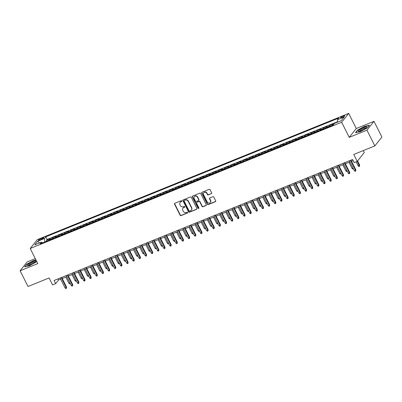 <?xml version="1.0" encoding="UTF-8"?>
<svg xmlns="http://www.w3.org/2000/svg" width="402" height="402" viewBox="0 0 402 402"><rect width="100%" height="100%" fill="white"/><g stroke="black" fill="none" stroke-linecap="round" stroke-linejoin="round"><path stroke-width="0.6" d="M181.89 200.925A0.492 0.447 -141.5 0 0 181.252 200.668L174.83 203.266A0.703 0.638 -141.5 0 0 174.538 204.131L180.131 215.246A0.703 0.638 -141.5 0 0 181.046 215.623L187.463 213.02A0.492 0.447 -141.5 0 0 187.669 212.412A0.492 0.447 -141.5 0 0 187.03 212.155L186.196 212.492A2.256 2.04 -141.5 0 1 183.272 211.296L182.804 210.372A2.256 2.04 -141.5 0 1 183.744 207.613L184.573 207.276A0.492 0.447 -141.5 0 0 184.779 206.668A0.492 0.447 -141.5 0 0 184.141 206.412L183.307 206.749A2.256 2.04 -141.5 0 1 180.382 205.553L179.915 204.628A2.256 2.04 -141.5 0 1 180.855 201.869L181.684 201.533A0.492 0.447 -141.5 0 0 181.89 200.925M343.298 115.997A2.296 0.442 -26.7 0 0 340.635 117.796A2.296 0.442 -26.7 0 0 342.077 117.53A2.296 0.442 -26.7 0 0 344.74 115.731A2.296 0.442 -26.7 0 0 343.298 115.997M211.367 193.699A0.703 0.638 -141.5 0 0 211.663 192.834L210.095 189.719A0.703 0.638 -141.5 0 0 209.181 189.347L202.05 192.236A0.703 0.638 -141.5 0 0 201.754 193.096L207.347 204.216A0.703 0.638 -141.5 0 0 208.261 204.588L215.392 201.698A0.703 0.638 -141.5 0 0 215.683 200.834L213.789 197.065A0.703 0.638 -141.5 0 0 212.874 196.694L209.824 197.93A0.703 0.638 -141.5 0 0 209.532 198.794L210.472 200.663A1.884 1.703 -141.5 0 1 210.326 202.492A1.884 1.703 -141.5 0 1 207.236 201.97L203.558 194.653A1.884 1.703 -141.5 0 1 203.698 192.824A1.884 1.703 -141.5 0 1 206.789 193.342L207.402 194.563A0.703 0.638 -141.5 0 0 208.316 194.935L211.558 193.457A0.703 0.638 -141.5 0 0 211.688 193.387M35.296 258.632L27.145 261.933L20.1 270.777L28.009 286.505L49.094 277.963L52.572 284.882L55.652 283.636L54.069 280.49L352.594 159.473L354.177 162.619L357.252 161.373L364.297 152.529L363.318 150.579M366.941 130.178L373.991 121.334L356.293 128.504L349.248 137.348L366.941 130.178L374.855 145.906L353.77 154.453L357.252 161.373M349.248 137.348L341.65 122.248L30.2 248.501L37.25 239.657L348.7 113.404L341.65 122.248M20.1 270.777L37.798 263.601L30.2 248.501M191.302 197.337A0.703 0.638 -141.5 0 0 190.387 196.96L183.262 199.854A0.703 0.638 -141.5 0 0 182.965 200.714L188.558 211.829A0.703 0.638 -141.5 0 0 189.473 212.206L196.603 209.311A0.703 0.638 -141.5 0 0 196.895 208.452L191.302 197.337M192.653 196.045L199.784 193.151A0.703 0.638 -141.5 0 1 200.698 193.528L206.291 204.643A0.703 0.638 -141.5 0 1 205.995 205.507L202.945 206.744A0.703 0.638 -141.5 0 1 202.03 206.372L199.764 201.859A0.703 0.638 -141.5 0 0 198.849 201.487L196.824 202.306A0.703 0.638 -141.5 0 0 196.533 203.171L198.889 207.864A0.492 0.447 -141.5 0 1 198.854 208.342A0.492 0.447 -141.5 0 1 198.045 208.206L192.362 196.905A0.703 0.638 -141.5 0 1 192.653 196.045M373.991 121.334L381.9 137.062L374.855 145.906M333.645 124.454L332.565 124.891L333.258 124.017L329.565 125.514L329.982 126.349M328.685 126.871A2.869 1.09 -112.1 0 1 328.871 126.389L326.409 127.384L327.102 126.514L323.409 128.012L323.831 128.841M322.53 129.369A2.869 1.09 -112.1 0 1 322.716 128.881L320.253 129.881L320.947 129.007L317.253 130.504L317.675 131.338M316.374 131.866A2.869 1.09 -112.1 0 1 316.56 131.379L314.098 132.374L314.791 131.504L311.098 133.002L311.52 133.831M310.218 134.358A2.869 1.09 -112.1 0 1 310.404 133.871L307.942 134.871L308.635 133.997L304.947 135.494L305.364 136.328M304.063 136.856A2.869 1.09 -112.1 0 1 304.249 136.368L301.786 137.368L302.485 136.494L298.792 137.992L299.209 138.821M297.907 139.348A2.869 1.09 -112.1 0 1 298.093 138.861L295.631 139.861L296.329 138.986L292.636 140.484L293.053 141.318M291.751 141.846A2.869 1.09 -112.1 0 1 291.937 141.358L289.475 142.358L290.174 141.484L286.48 142.981L286.897 143.81M285.601 144.338A2.869 1.09 -112.1 0 1 285.782 143.856L283.325 144.851L284.018 143.981L280.325 145.474L280.742 146.308M279.445 146.836A2.869 1.09 -112.1 0 1 279.631 146.348L277.169 147.348L277.862 146.474L274.169 147.971L274.586 148.805M273.29 149.328A2.869 1.09 -112.1 0 1 273.476 148.846L271.013 149.84L271.707 148.971L268.013 150.469L268.43 151.298M267.134 151.825A2.869 1.09 -112.1 0 1 267.32 151.338L264.858 152.338L265.551 151.464L261.858 152.961L262.275 153.795M260.978 154.318A2.869 1.09 -112.1 0 1 261.164 153.835L258.702 154.83L259.396 153.961L255.702 155.458L256.124 156.288M254.823 156.815A2.869 1.09 -112.1 0 1 255.009 156.328L252.546 157.328L253.24 156.453L249.547 157.951L249.969 158.785M248.667 159.313A2.869 1.09 -112.1 0 1 248.853 158.825L246.391 159.82L247.084 158.951L243.396 160.448L243.813 161.277M242.512 161.805A2.869 1.09 -112.1 0 1 242.697 161.318L240.235 162.318L240.934 161.443L237.24 162.941L237.657 163.775M236.356 164.302A2.869 1.09 -112.1 0 1 236.542 163.815L234.08 164.815L234.778 163.941L231.085 165.438L231.502 166.267M230.2 166.795A2.869 1.09 -112.1 0 1 230.386 166.307L227.924 167.307L228.622 166.433L224.929 167.93L225.346 168.765M224.05 169.292A2.869 1.09 -112.1 0 1 224.231 168.805L221.768 169.805L222.467 168.93L218.773 170.428L219.19 171.262M217.894 171.785A2.869 1.09 -112.1 0 1 218.08 171.302L215.618 172.297L216.311 171.428L212.618 172.92L213.035 173.754M211.738 174.282A2.869 1.09 -112.1 0 1 211.924 173.795L209.462 174.795L210.156 173.92L206.462 175.418L206.879 176.252M205.583 176.774A2.869 1.09 -112.1 0 1 205.769 176.292L203.306 177.287L204 176.418L200.307 177.915L200.724 178.744M199.427 179.272A2.869 1.09 -112.1 0 1 199.613 178.784L197.151 179.784L197.844 178.91L194.151 180.408L194.573 181.242M193.272 181.769A2.869 1.09 -112.1 0 1 193.457 181.282L190.995 182.277L191.689 181.408L187.995 182.905L188.417 183.734M187.116 184.262A2.869 1.09 -112.1 0 1 187.302 183.774L184.84 184.774L185.533 183.9L181.84 185.397L182.262 186.232M180.96 186.759A2.869 1.09 -112.1 0 1 181.146 186.272L178.684 187.267L179.382 186.397L175.689 187.895L176.106 188.724M174.805 189.252A2.869 1.09 -112.1 0 1 174.991 188.764L172.528 189.764L173.227 188.89L169.533 190.387L169.951 191.221M168.649 191.749A2.869 1.09 -112.1 0 1 168.835 191.262L166.373 192.262L167.071 191.387L163.378 192.885L163.795 193.714M162.498 194.241A2.869 1.09 -112.1 0 1 162.679 193.754L160.217 194.754L160.916 193.88L157.222 195.377L157.639 196.211M156.343 196.739A2.869 1.09 -112.1 0 1 156.529 196.251L154.066 197.251L154.76 196.377L151.067 197.874L151.484 198.709M150.187 199.231A2.869 1.09 -112.1 0 1 150.373 198.749L147.911 199.744L148.604 198.874L144.911 200.372L145.328 201.201M144.032 201.729A2.869 1.09 -112.1 0 1 144.217 201.241L141.755 202.241L142.449 201.367L138.755 202.864L139.172 203.698M137.876 204.221A2.869 1.09 -112.1 0 1 138.062 203.739L135.6 204.734L136.293 203.864L132.6 205.362L133.022 206.191M131.72 206.718A2.869 1.09 -112.1 0 1 131.906 206.231L129.444 207.231L130.137 206.357L126.444 207.854L126.866 208.688M125.565 209.216A2.869 1.09 -112.1 0 1 125.751 208.728L123.288 209.723L123.982 208.854L120.288 210.352L120.711 211.181M119.409 211.708A2.869 1.09 -112.1 0 1 119.595 211.221L117.133 212.221L117.831 211.346L114.138 212.844L114.555 213.678M113.253 214.206A2.869 1.09 -112.1 0 1 113.439 213.718L110.977 214.713L111.676 213.844L107.982 215.341L108.399 216.17M107.098 216.698A2.869 1.09 -112.1 0 1 107.284 216.211L104.821 217.211L105.52 216.336L101.827 217.834L102.244 218.668M100.947 219.196A2.869 1.09 -112.1 0 1 101.128 218.708L98.666 219.708L99.364 218.834L95.671 220.331L96.088 221.16M94.792 221.688A2.869 1.09 -112.1 0 1 94.978 221.206L92.515 222.2L93.209 221.331L89.515 222.824L89.932 223.658M88.636 224.185A2.869 1.09 -112.1 0 1 88.822 223.698L86.36 224.698L87.053 223.824L83.36 225.321L83.777 226.155M82.48 226.678A2.869 1.09 -112.1 0 1 82.666 226.195L80.204 227.19L80.897 226.321L77.204 227.818L77.621 228.648M76.325 229.175A2.869 1.09 -112.1 0 1 76.511 228.688L74.048 229.688L74.742 228.813L71.048 230.311L71.471 231.145M70.169 231.668A2.869 1.09 -112.1 0 1 70.355 231.185L67.893 232.18L68.586 231.311L64.893 232.808L65.315 233.637M64.013 234.165A2.869 1.09 -112.1 0 1 64.199 233.678L61.737 234.678L62.431 233.803L58.737 235.301L59.159 236.135M57.858 236.662A2.869 1.09 -112.1 0 1 58.044 236.175L55.582 237.17L56.28 236.301L52.587 237.798L51.888 238.667A2.869 1.09 67.9 0 0 51.702 239.155M53.004 238.627L52.587 237.798M39.818 240.039L41.175 239.491A2.226 0.432 -26.7 0 0 43.753 237.753A2.226 0.432 -26.7 0 0 42.356 238.009L40.999 238.557A2.226 0.432 -26.7 0 0 38.421 240.301A2.226 0.432 -26.7 0 0 39.818 240.039M337.725 122.077L337.389 119.751L338.72 118.077L45.738 236.848L44.406 238.522L44.898 241.914M337.389 119.751L344.162 117.007L341.263 120.64L334.494 123.384L333.163 125.057L40.175 243.828L41.512 242.155L34.738 244.898L37.632 241.265L44.406 238.522M337.67 121.685L47.069 239.491L46.431 240.29L50.124 238.793L49.426 239.667A2.869 1.09 67.9 0 0 49.24 240.155M58.044 236.175L58.737 235.301M64.199 233.678L64.893 232.808M70.355 231.185L71.048 230.311M76.511 228.688L77.204 227.818M82.666 226.195L83.36 225.321M88.822 223.698L89.515 222.824M94.978 221.206L95.671 220.331M101.128 218.708L101.827 217.834M107.284 216.211L107.982 215.341M113.439 213.718L114.138 212.844M119.595 211.221L120.288 210.352M125.751 208.728L126.444 207.854M131.906 206.231L132.6 205.362M138.062 203.739L138.755 202.864M144.217 201.241L144.911 200.372M150.373 198.749L151.067 197.874M156.529 196.251L157.222 195.377M162.679 193.754L163.378 192.885M168.835 191.262L169.533 190.387M174.991 188.764L175.689 187.895M181.146 186.272L181.84 185.397M187.302 183.774L187.995 182.905M193.457 181.282L194.151 180.408M199.613 178.784L200.307 177.915M205.769 176.292L206.462 175.418M211.924 173.795L212.618 172.92M218.08 171.302L218.773 170.428M224.231 168.805L224.929 167.93M230.386 166.307L231.085 165.438M236.542 163.815L237.24 162.941M242.697 161.318L243.396 160.448M248.853 158.825L249.547 157.951M255.009 156.328L255.702 155.458M261.164 153.835L261.858 152.961M267.32 151.338L268.013 150.469M273.476 148.846L274.169 147.971M279.631 146.348L280.325 145.474M285.782 143.856L286.48 142.981M291.937 141.358L292.636 140.484M298.093 138.861L298.792 137.992M304.249 136.368L304.947 135.494M310.404 133.871L311.098 133.002M316.56 131.379L317.253 130.504M322.716 128.881L323.409 128.012M328.871 126.389L329.565 125.514M356.293 128.504L348.7 113.404M55.652 283.636L58.506 280.048L60.662 279.179M62.235 278.541L66.817 276.682M68.39 276.043L72.973 274.184M74.546 273.551L79.124 271.692M80.696 271.054L85.279 269.194M86.852 268.556L91.435 266.702M93.008 266.064L97.591 264.204M99.163 263.566L103.746 261.712M105.319 261.074L109.902 259.215M111.475 258.576L116.057 256.722M117.63 256.084L122.213 254.225M123.786 253.587L128.369 251.727M129.941 251.094L134.524 249.235M136.097 248.597L140.68 246.738M142.248 246.104L146.83 244.245M148.403 243.607L152.986 241.748M154.559 241.11L159.142 239.255M160.715 238.617L165.297 236.758M166.87 236.12L171.453 234.265M173.026 233.627L177.609 231.768M179.181 231.13L183.764 229.276M185.337 228.637L189.92 226.778M191.493 226.14L196.075 224.281M197.648 223.648L202.231 221.788M203.799 221.15L208.382 219.291M209.955 218.658L214.537 216.799M216.11 216.16L220.693 214.301M222.266 213.663L226.849 211.809M228.421 211.171L233.004 209.311M234.577 208.673L239.16 206.819M240.733 206.181L245.315 204.322M246.888 203.683L251.471 201.829M253.044 201.191L257.627 199.332M259.2 198.694L263.782 196.834M265.35 196.201L269.933 194.342M271.506 193.704L276.089 191.844M277.661 191.206L282.244 189.352M283.817 188.714L288.4 186.855M289.973 186.216L294.555 184.362M296.128 183.724L300.711 181.865M302.284 181.227L306.867 179.372M308.44 178.734L313.022 176.875M314.595 176.237L319.178 174.383M320.751 173.744L325.334 171.885M326.901 171.247L331.484 169.388M333.057 168.755L337.64 166.895M339.213 166.257L343.795 164.398M345.368 163.76L349.951 161.905M351.524 161.267L353.162 160.604M57.938 278.918L58.506 280.048M46.848 241.125L46.431 240.29M47.069 239.491L45.738 236.848M42.476 242.898L41.512 242.155M55.582 237.17A2.869 1.09 67.9 0 0 55.396 237.657M61.737 234.678A2.869 1.09 67.9 0 0 61.551 235.165M67.893 232.18A2.869 1.09 67.9 0 0 67.707 232.668M74.048 229.688A2.869 1.09 67.9 0 0 73.862 230.175M80.204 227.19A2.869 1.09 67.9 0 0 80.018 227.678M86.36 224.698A2.869 1.09 67.9 0 0 86.174 225.18M92.515 222.2A2.869 1.09 67.9 0 0 92.329 222.688M98.666 219.708A2.869 1.09 67.9 0 0 98.485 220.19M104.821 217.211A2.869 1.09 67.9 0 0 104.636 217.698M110.977 214.713A2.869 1.09 67.9 0 0 110.791 215.201M117.133 212.221A2.869 1.09 67.9 0 0 116.947 212.708M123.288 209.723A2.869 1.09 67.9 0 0 123.102 210.211M129.444 207.231A2.869 1.09 67.9 0 0 129.258 207.718M135.6 204.734A2.869 1.09 67.9 0 0 135.414 205.221M141.755 202.241A2.869 1.09 67.9 0 0 141.569 202.729M147.911 199.744A2.869 1.09 67.9 0 0 147.725 200.231M154.066 197.251A2.869 1.09 67.9 0 0 153.881 197.734M160.217 194.754A2.869 1.09 67.9 0 0 160.036 195.241M166.373 192.262A2.869 1.09 67.9 0 0 166.187 192.744M172.528 189.764A2.869 1.09 67.9 0 0 172.342 190.252M178.684 187.267A2.869 1.09 67.9 0 0 178.498 187.754M184.84 184.774A2.869 1.09 67.9 0 0 184.654 185.262M190.995 182.277A2.869 1.09 67.9 0 0 190.809 182.764M197.151 179.784A2.869 1.09 67.9 0 0 196.965 180.272M203.306 177.287A2.869 1.09 67.9 0 0 203.121 177.774M209.462 174.795A2.869 1.09 67.9 0 0 209.276 175.277M215.618 172.297A2.869 1.09 67.9 0 0 215.432 172.785M221.768 169.805A2.869 1.09 67.9 0 0 221.587 170.287M227.924 167.307A2.869 1.09 67.9 0 0 227.743 167.795M234.08 164.815A2.869 1.09 67.9 0 0 233.894 165.297M240.235 162.318A2.869 1.09 67.9 0 0 240.049 162.805M246.391 159.82A2.869 1.09 67.9 0 0 246.205 160.308M252.546 157.328A2.869 1.09 67.9 0 0 252.361 157.815M258.702 154.83A2.869 1.09 67.9 0 0 258.516 155.318M264.858 152.338A2.869 1.09 67.9 0 0 264.672 152.825M271.013 149.84A2.869 1.09 67.9 0 0 270.827 150.328M277.169 147.348A2.869 1.09 67.9 0 0 276.983 147.83M283.325 144.851A2.869 1.09 67.9 0 0 283.139 145.338M289.475 142.358A2.869 1.09 67.9 0 0 289.294 142.841M295.631 139.861A2.869 1.09 67.9 0 0 295.445 140.348M301.786 137.368A2.869 1.09 67.9 0 0 301.601 137.851M307.942 134.871A2.869 1.09 67.9 0 0 307.756 135.358M314.098 132.374A2.869 1.09 67.9 0 0 313.912 132.861M320.253 129.881A2.869 1.09 67.9 0 0 320.067 130.369M326.409 127.384A2.869 1.09 67.9 0 0 326.223 127.871M332.565 124.891A2.869 1.09 67.9 0 0 332.379 125.379M39.617 242.924L37.632 241.265M35.964 259.958L33.748 260.446L26.748 264.189L24.622 266.853L29.502 265.777L36.813 261.647M369.463 125.258L364.584 126.334L357.584 130.072L355.463 132.735L360.343 131.66L367.343 127.921L369.463 125.258M181.925 201.266A0.492 0.447 -141.5 0 1 181.875 201.291L181.046 201.628A2.256 2.04 -141.5 0 0 180.277 202.201L180.086 202.437M182.975 208.181L183.166 207.945A2.256 2.04 -141.5 0 1 183.935 207.372L184.764 207.035A0.492 0.447 -141.5 0 0 184.814 207.01M174.704 203.342A0.703 0.638 -141.5 0 0 174.729 203.889L180.322 215.01A0.703 0.638 -141.5 0 0 181.237 215.382L187.654 212.779A0.492 0.447 -141.5 0 0 187.704 212.753M183.131 199.925A0.703 0.638 -141.5 0 0 183.156 200.477L188.749 211.593A0.703 0.638 -141.5 0 0 189.664 211.965L196.794 209.075A0.703 0.638 -141.5 0 0 196.92 209.005M184.357 200.447A0.492 0.447 -141.5 0 0 184.156 201.05L189.061 210.809A0.492 0.447 -141.5 0 0 189.704 211.07L190.578 210.713A2.256 2.04 -141.5 0 0 191.518 207.955L188.161 201.286A2.256 2.04 -141.5 0 0 185.237 200.09L184.548 200.206A0.492 0.447 -141.5 0 0 184.382 200.332L184.191 200.573M191.347 210.145L191.538 209.904A2.256 2.04 -141.5 0 0 191.709 207.713L191.518 207.955M184.548 200.206L185.428 199.854A2.256 2.04 -141.5 0 1 188.352 201.045L191.709 207.713M196.583 202.487L196.774 202.246A0.703 0.638 -141.5 0 1 197.015 202.07L199.04 201.251A0.703 0.638 -141.5 0 1 199.955 201.623L202.221 206.131A0.703 0.638 -141.5 0 0 203.136 206.502L206.186 205.266A0.703 0.638 -141.5 0 0 206.316 205.196M192.528 196.116A0.703 0.638 -141.5 0 0 192.553 196.668L198.236 207.97A0.492 0.447 -141.5 0 0 198.925 208.206M197.412 197.181A1.884 1.703 -141.5 0 0 194.322 196.663A1.884 1.703 -141.5 0 0 194.176 198.493L195.472 201.07A0.703 0.638 -141.5 0 0 196.387 201.442L198.412 200.623A0.703 0.638 -141.5 0 0 198.709 199.759L197.412 197.181L197.603 196.945A1.884 1.703 -141.5 0 0 194.513 196.422L194.322 196.663M198.653 200.447L198.844 200.206A0.703 0.638 -141.5 0 0 198.9 199.523L198.709 199.759M197.603 196.945L198.9 199.523M203.698 192.824L203.889 192.583A1.884 1.703 -141.5 0 1 206.98 193.106L207.593 194.322A0.703 0.638 -141.5 0 0 208.507 194.699L211.558 193.457M210.326 202.492L210.517 202.251A1.884 1.703 -141.5 0 0 210.663 200.422L210.472 200.663M209.693 198.005A0.703 0.638 -141.5 0 0 209.723 198.553L210.663 200.422M201.92 192.307A0.703 0.638 -141.5 0 0 201.945 192.859L207.538 203.975A0.703 0.638 -141.5 0 0 208.452 204.347L215.583 201.457A0.703 0.638 -141.5 0 0 215.713 201.387M70.265 283.541L69.626 283.817L68.893 283.194L65.822 277.084M68.893 283.194L69.888 282.792M61.199 277.596L66.194 287.525L66.536 287.093L66.436 288.345L66.194 287.525L65.084 287.973L60.094 278.048M66.536 287.093L61.667 277.41M66.436 288.345L65.817 288.596L65.084 287.973M32.929 261.682A4.668 0.899 -26.7 0 0 28.522 264.099A4.668 0.899 -26.7 0 0 27.909 265.481A4.668 0.899 -26.7 0 0 30.451 264.792A4.668 0.899 -26.7 0 0 35.743 261.541A4.668 0.899 -26.7 0 0 32.929 261.682M35.1 262.184A3.533 0.683 -26.7 0 0 32.914 262.637A3.533 0.683 -26.7 0 0 28.808 265.35M24.974 266.772L26.964 264.28L33.743 260.657L36.059 260.144M359.679 129.751A4.668 0.899 -26.7 0 0 358.745 131.369A4.668 0.899 -26.7 0 0 365.373 128.494A4.668 0.899 -26.7 0 0 366.584 127.429A4.668 0.899 -26.7 0 0 364.669 127.233A4.668 0.899 -26.7 0 0 359.679 129.751M365.941 128.067A3.533 0.683 -26.7 0 0 363.83 128.489A3.533 0.683 -26.7 0 0 360.659 130.173A3.533 0.683 -26.7 0 0 359.644 131.233M355.81 132.66L357.8 130.168L364.584 126.545L369.262 125.509M76.42 281.043L75.782 281.32L75.048 280.696L71.978 274.591M75.048 280.696L76.043 280.294M82.576 278.551L81.938 278.827L81.204 278.204L78.134 272.094M81.204 278.204L82.199 277.797M88.731 276.053L88.093 276.33L87.36 275.707L84.289 269.596M87.36 275.707L88.355 275.305M94.887 273.556L94.249 273.832L93.515 273.214L90.445 267.104M93.515 273.214L94.51 272.807M67.355 275.104L72.35 285.028L72.692 284.601L72.591 285.852L72.35 285.028L71.239 285.48L66.25 275.551M72.692 284.601L67.822 274.913M72.591 285.852L71.973 286.098L71.239 285.48M73.511 272.606L78.506 282.536L78.847 282.103L78.747 283.355L78.506 282.536L77.395 282.983L72.405 273.058M78.847 282.103L73.973 272.42M78.747 283.355L78.129 283.606L77.395 282.983M79.666 270.114L84.656 280.038L85.003 279.606L84.897 280.862L84.656 280.038L83.551 280.485L78.556 270.561M85.003 279.606L80.129 269.923M84.897 280.862L84.284 281.109L83.551 280.485M85.822 267.616L90.812 277.546L91.159 277.114L91.053 278.365L90.812 277.546L89.706 277.993L84.711 268.069M91.159 277.114L86.284 267.43M91.053 278.365L90.44 278.616L89.706 277.993M101.043 271.064L100.405 271.34L99.671 270.717L96.596 264.606M99.671 270.717L100.666 270.315M91.978 265.124L96.967 275.048L97.309 274.616L97.209 275.872L96.967 275.048L95.862 275.496L90.867 265.571M97.309 274.616L92.44 264.933M97.209 275.872L96.596 276.119L95.862 275.496M107.193 268.566L106.56 268.843L105.826 268.219L102.751 262.114M105.826 268.219L106.816 267.817M113.349 266.074L112.716 266.35L111.982 265.727L108.907 259.617M111.982 265.727L112.972 265.325M119.505 263.576L118.871 263.853L118.138 263.23L115.062 257.124M118.138 263.23L119.128 262.828M125.66 261.084L125.022 261.36L124.288 260.737L121.218 254.627M124.288 260.737L125.283 260.335M131.816 258.587L131.178 258.863L130.444 258.24L127.374 252.134M130.444 258.24L131.439 257.838M98.133 262.627L103.123 272.551L103.465 272.124L103.364 273.375L103.123 272.551L102.018 273.003L97.023 263.074M103.465 272.124L98.596 262.441M103.364 273.375L102.751 273.626L102.018 273.003M104.289 260.129L109.279 270.059L109.62 269.626L109.52 270.878L109.279 270.059L108.173 270.506L103.178 260.581M109.62 269.626L104.751 259.943M109.52 270.878L108.907 271.129L108.173 270.506M110.439 257.637L115.434 267.561L115.776 267.134L115.675 268.385L115.434 267.561L114.324 268.013L109.334 258.084M115.776 267.134L110.907 257.446M115.675 268.385L115.057 268.636L114.324 268.013M116.595 255.139L121.59 265.069L121.932 264.637L121.831 265.888L121.59 265.069L120.479 265.516L115.49 255.592M121.932 264.637L117.062 254.953M121.831 265.888L121.213 266.139L120.479 265.516M122.751 252.647L127.746 262.571L128.087 262.144L127.987 263.395L127.746 262.571L126.635 263.024L121.645 253.094M128.087 262.144L123.218 252.456M127.987 263.395L127.369 263.647L126.635 263.024M137.971 256.094L137.333 256.37L136.6 255.747L133.529 249.637M136.6 255.747L137.595 255.345M128.906 250.15L133.901 260.079L134.243 259.647L134.142 260.898L133.901 260.079L132.791 260.526L127.801 250.602M134.243 259.647L129.374 249.964M134.142 260.898L133.524 261.149L132.791 260.526M144.127 253.597L143.489 253.873L142.755 253.25L139.685 247.145M142.755 253.25L143.75 252.848M135.062 247.657L140.057 257.582L140.398 257.154L140.298 258.406L140.057 257.582L138.946 258.034L133.956 248.104M140.398 257.154L135.524 247.466M140.298 258.406L139.68 258.652L138.946 258.034M150.283 251.104L149.644 251.376L148.911 250.758L145.841 244.647M148.911 250.758L149.906 250.351M141.218 245.16L146.207 255.089L146.554 254.657L146.449 255.908L146.207 255.089L145.102 255.536L140.107 245.612M146.554 254.657L141.68 244.974M146.449 255.908L145.836 256.159L145.102 255.536M156.438 248.607L155.8 248.883L155.066 248.26L151.996 242.15M155.066 248.26L156.061 247.858M147.373 242.667L152.363 252.592L152.71 252.16L152.604 253.416L152.363 252.592L151.258 253.039L146.263 243.115M152.71 252.16L147.835 242.476M152.604 253.416L151.991 253.662L151.258 253.039M162.594 246.109L161.956 246.386L161.222 245.768L158.147 239.657M161.222 245.768L162.217 245.361M153.529 240.17L158.519 250.094L158.86 249.667L158.76 250.918L158.519 250.094L157.413 250.546L152.418 240.617M158.86 249.667L153.991 239.984M158.76 250.918L158.147 251.17L157.413 250.546M168.745 243.617L168.111 243.893L167.378 243.27L164.302 237.16M167.378 243.27L168.368 242.868M159.684 237.677L164.674 247.602L165.016 247.17L164.915 248.426L164.674 247.602L163.569 248.049L158.574 238.125M165.016 247.17L160.147 237.487M164.915 248.426L164.302 248.672L163.569 248.049M174.9 241.12L174.267 241.396L173.533 240.773L170.458 234.667M173.533 240.773L174.523 240.371M181.056 238.627L180.423 238.904L179.689 238.28L176.614 232.17M179.689 238.28L180.679 237.878M187.211 236.13L186.573 236.406L185.84 235.783L182.769 229.678M185.84 235.783L186.835 235.381M193.367 233.637L192.729 233.914L191.995 233.291L188.925 227.18M191.995 233.291L192.99 232.889M199.523 231.14L198.884 231.416L198.151 230.793L195.081 224.688M198.151 230.793L199.146 230.391M205.678 228.648L205.04 228.924L204.306 228.301L201.236 222.19M204.306 228.301L205.301 227.899M211.834 226.15L211.196 226.426L210.462 225.803L207.392 219.698M210.462 225.803L211.457 225.401M217.99 223.658L217.351 223.929L216.618 223.311L213.547 217.201M216.618 223.311L217.613 222.904M224.145 221.16L223.507 221.437L222.773 220.814L219.698 214.703M222.773 220.814L223.768 220.412M230.296 218.663L229.663 218.939L228.929 218.316L225.854 212.211M228.929 218.316L229.919 217.914M236.451 216.17L235.818 216.447L235.085 215.824L232.009 209.713M235.085 215.824L236.074 215.422M242.607 213.673L241.974 213.949L241.24 213.326L238.165 207.221M241.24 213.326L242.23 212.924M248.763 211.181L248.124 211.457L247.391 210.834L244.321 204.724M247.391 210.834L248.386 210.432M254.918 208.683L254.28 208.96L253.546 208.337L250.476 202.231M253.546 208.337L254.541 207.934M261.074 206.191L260.436 206.467L259.702 205.844L256.632 199.734M259.702 205.844L260.697 205.442M267.229 203.693L266.591 203.97L265.858 203.347L262.787 197.241M265.858 203.347L266.853 202.945M273.385 201.201L272.747 201.477L272.013 200.854L268.943 194.744M272.013 200.854L273.008 200.447M279.541 198.704L278.903 198.98L278.169 198.357L275.099 192.251M278.169 198.357L279.164 197.955M165.84 235.18L170.83 245.104L171.172 244.677L171.071 245.929L170.83 245.104L169.724 245.557L164.73 235.627M171.172 244.677L166.302 234.994M171.071 245.929L170.458 246.18L169.724 245.557M171.991 232.683L176.986 242.612L177.327 242.18L177.227 243.431L176.986 242.612L175.875 243.059L170.885 233.135M177.327 242.18L172.458 232.497M177.227 243.431L176.609 243.682L175.875 243.059M178.146 230.19L183.141 240.115L183.483 239.687L183.382 240.939L183.141 240.115L182.031 240.567L177.041 230.637M183.483 239.687L178.614 229.999M183.382 240.939L182.764 241.19L182.031 240.567M184.302 227.693L189.297 237.622L189.638 237.19L189.538 238.441L189.297 237.622L188.186 238.069L183.196 228.145M189.638 237.19L184.769 227.507M189.538 238.441L188.92 238.693L188.186 238.069M190.458 225.2L195.452 235.125L195.794 234.698L195.694 235.949L195.452 235.125L194.342 235.577L189.352 225.648M195.794 234.698L190.925 225.009M195.694 235.949L195.076 236.195L194.342 235.577M196.613 222.703L201.608 232.632L201.95 232.2L201.849 233.451L201.608 232.632L200.497 233.08L195.508 223.155M201.95 232.2L197.075 222.517M201.849 233.451L201.231 233.703L200.497 233.08M202.769 220.211L207.759 230.135L208.105 229.703L208 230.959L207.759 230.135L206.653 230.582L201.658 220.658M208.105 229.703L203.231 220.02M208 230.959L207.387 231.205L206.653 230.582M208.924 217.713L213.914 227.643L214.261 227.21L214.155 228.462L213.914 227.643L212.809 228.09L207.814 218.165M214.261 227.21L209.387 217.527M214.155 228.462L213.542 228.713L212.809 228.09M215.08 215.221L220.07 225.145L220.412 224.713L220.311 225.969L220.07 225.145L218.964 225.592L213.97 215.668M220.412 224.713L215.542 215.03M220.311 225.969L219.698 226.215L218.964 225.592M221.236 212.723L226.225 222.648L226.567 222.221L226.467 223.472L226.225 222.648L225.12 223.1L220.125 213.171M226.567 222.221L221.698 212.537M226.467 223.472L225.854 223.723L225.12 223.1M227.391 210.231L232.381 220.155L232.723 219.723L232.622 220.979L232.381 220.155L231.276 220.603L226.281 210.678M232.723 219.723L227.854 210.04M232.622 220.979L232.009 221.226L231.276 220.603M233.542 207.733L238.537 217.658L238.878 217.231L238.778 218.482L238.537 217.658L237.426 218.11L232.436 208.181M238.878 217.231L234.009 207.548M238.778 218.482L238.16 218.733L237.426 218.11M239.698 205.236L244.692 215.165L245.034 214.733L244.934 215.985L244.692 215.165L243.582 215.613L238.592 205.688M245.034 214.733L240.165 205.05M244.934 215.985L244.315 216.236L243.582 215.613M245.853 202.744L250.848 212.668L251.19 212.241L251.089 213.492L250.848 212.668L249.737 213.12L244.748 203.191M251.19 212.241L246.32 202.553M251.089 213.492L250.471 213.743L249.737 213.12M252.009 200.246L257.004 210.176L257.345 209.743L257.245 210.995L257.004 210.176L255.893 210.623L250.903 200.698M257.345 209.743L252.476 200.06M257.245 210.995L256.627 211.246L255.893 210.623M258.164 197.754L263.159 207.678L263.501 207.251L263.4 208.502L263.159 207.678L262.049 208.13L257.059 198.201M263.501 207.251L258.627 197.563M263.4 208.502L262.782 208.749L262.049 208.13M264.32 195.256L269.31 205.186L269.657 204.754L269.551 206.005L269.31 205.186L268.204 205.633L263.209 195.709M269.657 204.754L264.782 195.07M269.551 206.005L268.938 206.256L268.204 205.633M270.476 192.764L275.465 202.688L275.812 202.256L275.707 203.512L275.465 202.688L274.36 203.136L269.365 193.211M275.812 202.256L270.938 192.573M275.707 203.512L275.094 203.759L274.36 203.136M285.696 196.206L285.058 196.483L284.325 195.864L281.249 189.754M284.325 195.864L285.319 195.457M291.847 193.714L291.214 193.99L290.48 193.367L287.405 187.257M290.48 193.367L291.475 192.965M298.003 191.216L297.369 191.493L296.636 190.87L293.56 184.764M296.636 190.87L297.626 190.468M304.158 188.724L303.525 189L302.791 188.377L299.716 182.267M302.791 188.377L303.781 187.975M310.314 186.226L309.676 186.503L308.942 185.88L305.872 179.774M308.942 185.88L309.937 185.478M316.469 183.734L315.831 184.01L315.098 183.387L312.027 177.277M315.098 183.387L316.093 182.985M322.625 181.237L321.987 181.513L321.253 180.89L318.183 174.785M321.253 180.89L322.248 180.488M328.781 178.744L328.143 179.021L327.409 178.398L324.339 172.287M327.409 178.398L328.404 177.996M334.936 176.247L334.298 176.523L333.565 175.9L330.494 169.795M333.565 175.9L334.559 175.498M341.092 173.754L340.454 174.031L339.72 173.408L336.65 167.297M339.72 173.408L340.715 173.001M276.631 190.267L281.621 200.196L281.963 199.764L281.862 201.015L281.621 200.196L280.516 200.643L275.521 190.719M281.963 199.764L277.094 190.081M281.862 201.015L281.249 201.266L280.516 200.643M282.787 187.774L287.777 197.699L288.118 197.266L288.018 198.523L287.777 197.699L286.671 198.146L281.676 188.221M288.118 197.266L283.249 187.583M288.018 198.523L287.405 198.769L286.671 198.146M288.943 185.277L293.932 195.201L294.274 194.774L294.174 196.025L293.932 195.201L292.827 195.653L287.832 185.724M294.274 194.774L289.405 185.091M294.174 196.025L293.56 196.276L292.827 195.653M295.093 182.784L300.088 192.709L300.43 192.277L300.329 193.533L300.088 192.709L298.977 193.156L293.988 183.232M300.43 192.277L295.56 182.593M300.329 193.533L299.716 193.779L298.977 193.156M301.249 180.287L306.244 190.211L306.585 189.784L306.485 191.035L306.244 190.211L305.133 190.664L300.143 180.734M306.585 189.784L301.716 180.096M306.485 191.035L305.867 191.287L305.133 190.664M307.404 177.79L312.399 187.719L312.741 187.287L312.64 188.538L312.399 187.719L311.289 188.166L306.299 178.242M312.741 187.287L307.872 177.604M312.64 188.538L312.022 188.789L311.289 188.166M313.56 175.297L318.555 185.221L318.897 184.794L318.796 186.046L318.555 185.221L317.444 185.674L312.454 175.744M318.897 184.794L314.027 175.106M318.796 186.046L318.178 186.297L317.444 185.674M319.716 172.8L324.71 182.729L325.052 182.297L324.952 183.548L324.71 182.729L323.6 183.176L318.61 173.252M325.052 182.297L320.178 172.614M324.952 183.548L324.334 183.799L323.6 183.176M325.871 170.307L330.861 180.232L331.208 179.805L331.107 181.056L330.861 180.232L329.756 180.684L324.761 170.755M331.208 179.805L326.334 170.116M331.107 181.056L330.489 181.302L329.756 180.684M332.027 167.81L337.017 177.739L337.363 177.307L337.258 178.558L337.017 177.739L335.911 178.186L330.916 168.262M337.363 177.307L332.489 167.624M337.258 178.558L336.645 178.81L335.911 178.186M347.248 171.257L346.609 171.533L345.876 170.91L342.8 164.8M345.876 170.91L346.871 170.508M338.182 165.317L343.172 175.242L343.519 174.81L343.414 176.066L343.172 175.242L342.067 175.689L337.072 165.765M343.519 174.81L338.645 165.127M343.414 176.066L342.8 176.312L342.067 175.689M353.403 168.76L352.765 169.036L352.031 168.418L348.956 162.307M352.031 168.418L353.026 168.011M359.634 165.041L359.534 166.292L358.921 166.544L358.187 165.92L359.634 165.041L357.584 160.956M359.534 166.292L357.237 161.378M358.187 165.92L356.127 161.83M344.338 162.82L349.328 172.749L349.67 172.317L349.569 173.569L349.328 172.749L348.222 173.197L343.228 163.272M349.67 172.317L344.8 162.634M349.569 173.569L348.956 173.82L348.222 173.197M350.494 160.328L355.484 170.252L355.825 169.82L355.725 171.076L355.484 170.252L354.378 170.699L349.383 160.775M355.825 169.82L350.956 160.137M355.725 171.076L355.112 171.322L354.378 170.699M51.888 238.667L49.426 239.667M41.416 239.391L40.999 238.557M42.712 238.718L42.356 238.009"/></g></svg>
